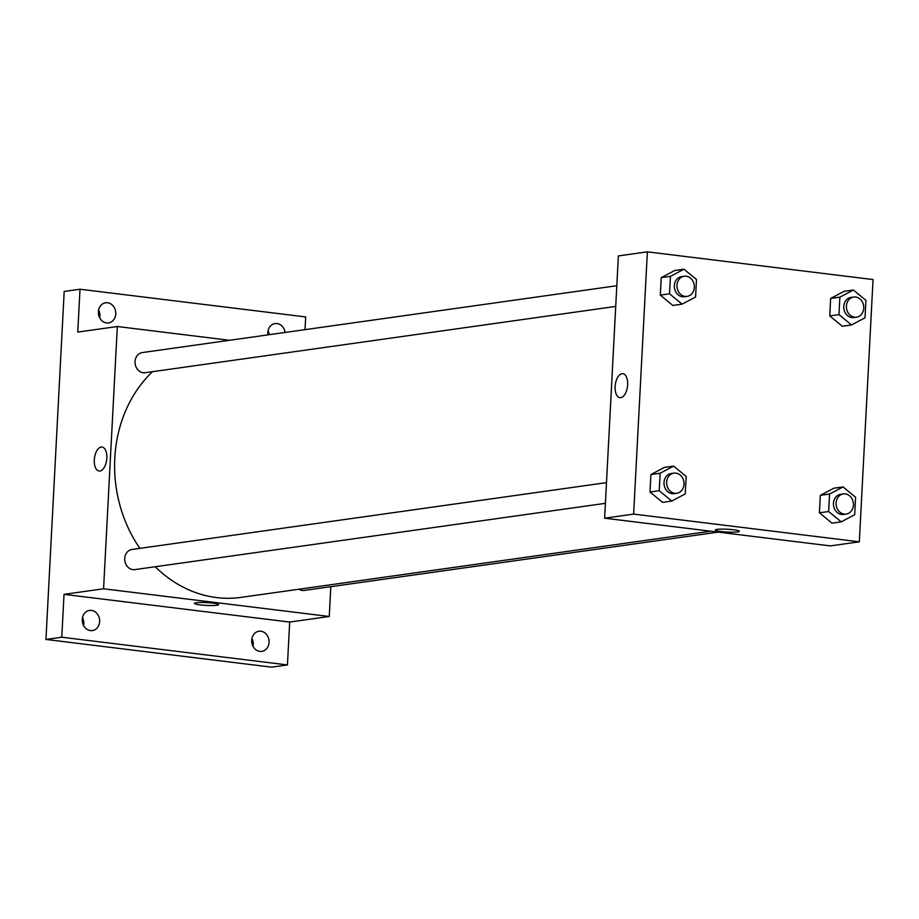 <?xml version="1.0" encoding="UTF-8"?>
<svg xmlns="http://www.w3.org/2000/svg" width="919" height="919" viewBox="0 0 919 919"><rect width="100%" height="100%" fill="white"/><g stroke="black" fill="none" stroke-linecap="round" stroke-linejoin="round"><path stroke-width="1.38" d="M253.024 646.31A10.166 8.662 82 0 0 253.242 644.598A10.166 8.662 82 0 0 251.921 638.521M269.267 334.688A10.166 8.662 82 0 0 268.049 330.863M99.711 317.859A10.166 8.662 82 0 0 99.93 316.136A10.166 8.662 82 0 0 98.62 310.059M83.595 625.506A10.166 8.662 82 0 0 83.813 623.794A10.166 8.662 82 0 0 82.492 617.717M330.806 586.678L329.255 616.488L289.692 622.06L287.44 664.931L271.622 667.16L45.95 639.44L64.192 291.449L80.01 289.221L305.682 316.929L305.016 329.657M287.44 664.931L61.768 637.212L45.95 639.44M61.768 637.212L64.02 594.352L103.571 588.78L117.322 326.509L77.759 332.092L80.01 289.221M99.091 471.022A12.073 6.169 97 0 1 94.358 459.098A12.073 6.169 97 0 1 101.193 447.059A12.073 6.169 97 0 1 102.032 447.048A12.073 6.169 97 0 1 106.684 459.787A12.073 6.169 97 0 1 99.091 471.022A12.073 6.169 97 0 1 94.358 459.098A12.073 6.169 97 0 1 101.193 447.059A12.073 6.169 97 0 1 102.032 447.048M98.39 311.782A10.166 8.662 -98 0 1 105.662 302.776A10.166 8.662 -98 0 1 115.76 313.907A10.166 8.662 -98 0 1 108.499 322.914A10.166 8.662 -98 0 1 98.39 311.782M267.923 334.884A10.166 8.662 -98 0 1 267.82 332.586A10.166 8.662 -98 0 1 275.08 323.58A10.166 8.662 -98 0 1 285.085 332.46M251.703 640.233A10.166 8.662 -98 0 1 258.963 631.227A10.166 8.662 -98 0 1 269.06 642.37A10.166 8.662 -98 0 1 261.8 651.376A10.166 8.662 -98 0 1 251.703 640.233M82.273 619.429A10.166 8.662 -98 0 1 89.534 610.423A10.166 8.662 -98 0 1 99.631 621.566A10.166 8.662 -98 0 1 92.371 630.572A10.166 8.662 -98 0 1 82.273 619.429M289.692 622.06L64.02 594.352M152.531 371.678A127.132 108.304 82 0 0 139.86 548.367M155.231 566.747A127.132 108.304 82 0 0 241.019 597.384L710.72 531.216M329.255 616.488L103.571 588.78M117.322 326.509L229.52 340.294M298.962 589.217A10.166 8.662 82 0 0 304.258 590.423L718.095 532.124M616.81 285.729L142.307 352.574A10.166 8.662 82 0 0 135.15 363.855A10.166 8.662 82 0 0 145.145 372.723L615.719 306.429M606.483 482.636L131.991 549.47A10.166 8.662 82 0 0 124.835 560.751A10.166 8.662 82 0 0 134.829 569.619L605.403 503.325M200.262 604.909A12.073 1.413 3 0 1 194.46 603.392A12.073 1.413 3 0 1 206.603 602.611A12.073 1.413 3 0 1 218.584 604.656A12.073 1.413 3 0 1 212.404 605.564A12.073 1.413 3 0 1 200.262 604.909M218.584 604.656A12.073 1.413 3 0 1 212.392 605.552A12.073 1.413 3 0 1 200.262 604.897A12.073 1.413 3 0 1 194.46 603.392M604.622 518.19L618.372 255.93L647.378 251.84L873.05 279.56L859.311 541.819L633.628 514.1L604.622 518.19L830.294 545.897L859.311 541.819M633.628 514.1L647.378 251.84M619.911 397.651A12.073 6.169 97 0 1 615.179 385.727A12.073 6.169 97 0 1 622.014 373.688A12.073 6.169 97 0 1 622.852 373.677A12.073 6.169 97 0 1 627.505 386.417A12.073 6.169 97 0 1 619.911 397.651A12.073 6.169 97 0 1 615.179 385.727A12.073 6.169 97 0 1 622.014 373.688A12.073 6.169 97 0 1 622.864 373.677M831.982 523.152L819.415 512.813L820.334 495.341L833.809 488.207L820.334 495.341L819.415 512.813L831.982 523.152L841.207 521.854L828.651 511.515L829.558 494.043L843.045 486.909L855.6 497.248L854.693 514.709L841.207 521.854M672.869 305.453L660.313 295.114L661.221 277.641L674.707 270.508L661.221 277.641L660.313 295.114L672.869 305.453L682.105 304.155L669.537 293.816L670.456 276.343L683.931 269.21L696.499 279.537L695.58 297.009L682.105 304.155M662.553 502.348L649.986 492.01L650.905 474.537L664.38 467.403L650.905 474.537L649.986 492.01L662.553 502.348L671.778 501.05L659.222 490.712L660.141 473.239L673.616 466.105L686.171 476.433L685.264 493.905L671.778 501.05M842.298 326.256L829.742 315.918L830.65 298.445L844.136 291.312L830.65 298.445L829.742 315.918L842.298 326.256L851.534 324.958L838.967 314.62L839.886 297.147L853.36 290.013L865.928 300.341L865.009 317.813L851.534 324.958M739.404 531.285A12.073 1.413 3 0 1 733.224 532.181A12.073 1.413 3 0 1 721.082 531.527A12.073 1.413 3 0 1 715.292 530.022A12.073 1.413 3 0 1 727.423 529.241A12.073 1.413 3 0 1 739.404 531.285A12.073 1.413 3 0 1 733.224 532.193A12.073 1.413 3 0 1 721.082 531.538A12.073 1.413 3 0 1 715.292 530.022M853.659 297.044L851.028 297.411A10.166 8.662 82 0 0 843.86 308.692A10.166 8.662 82 0 0 853.866 317.549L856.497 317.181A10.166 8.662 82 0 0 863.768 307.038A10.166 8.662 82 0 0 855.612 297.021A10.166 8.662 82 0 0 853.659 297.044A10.166 8.662 82 0 0 846.502 308.324A10.166 8.662 82 0 0 856.497 317.181M838.967 314.62L829.742 315.918M839.886 297.147L830.65 298.445M853.36 290.013L844.136 291.312M843.343 493.94L840.713 494.307A10.166 8.662 82 0 0 833.544 505.588A10.166 8.662 82 0 0 843.55 514.456L846.181 514.077A10.166 8.662 82 0 0 853.452 503.934A10.166 8.662 82 0 0 845.296 493.917A10.166 8.662 82 0 0 843.343 493.94A10.166 8.662 82 0 0 836.187 505.22A10.166 8.662 82 0 0 846.181 514.077M828.651 511.515L819.415 512.813M829.558 494.043L820.334 495.341M843.045 486.909L833.809 488.207M684.23 276.24L681.599 276.608A10.166 8.662 82 0 0 674.431 287.888A10.166 8.662 82 0 0 684.437 296.745L687.067 296.377A10.166 8.662 82 0 0 694.339 286.234A10.166 8.662 82 0 0 686.183 276.217A10.166 8.662 82 0 0 684.23 276.24A10.166 8.662 82 0 0 677.073 287.521A10.166 8.662 82 0 0 687.067 296.377M669.537 293.816L660.313 295.114M670.456 276.343L661.221 277.641M683.931 269.21L674.707 270.508M673.914 473.136L671.284 473.503A10.166 8.662 82 0 0 664.115 484.784A10.166 8.662 82 0 0 674.121 493.641L676.752 493.273A10.166 8.662 82 0 0 684.023 483.13A10.166 8.662 82 0 0 675.867 473.113A10.166 8.662 82 0 0 673.914 473.136A10.166 8.662 82 0 0 666.757 484.416A10.166 8.662 82 0 0 676.752 493.273M659.222 490.712L649.986 492.01M660.141 473.239L650.905 474.537M673.616 466.105L664.38 467.403"/></g></svg>
